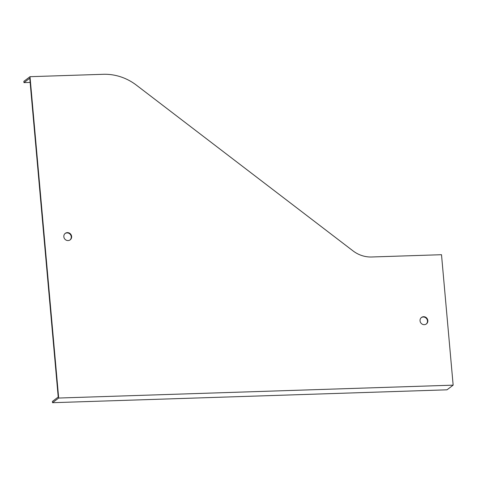 <?xml version="1.0" encoding="UTF-8"?>
<svg xmlns="http://www.w3.org/2000/svg" width="477" height="477" viewBox="0 0 477 477"><rect width="100%" height="100%" fill="white"/><g stroke="black" fill="none" stroke-linecap="round" stroke-linejoin="round"><path stroke-width="0.72" d="M420.046 320.818A4.066 3.822 -127.2 0 1 425.466 317.127A4.066 3.822 -127.2 0 1 426.396 323.931A4.066 3.822 -127.2 0 1 420.046 320.818M30.003 76.69L58.683 398.039L453.15 385.154L441.505 254.706L371.643 256.99A29.27 27.535 52.8 0 1 353.004 250.878L136.41 85.162A52.035 48.952 -127.2 0 0 103.27 74.299L30.003 76.69L23.85 81.352L23.963 82.628L29.765 78.228L58.218 397.031L52.416 401.431L52.53 402.701L58.683 398.039M63.835 236.729A4.066 3.822 -127.2 0 1 69.26 233.032A4.066 3.822 -127.2 0 1 70.185 239.842A4.066 3.822 -127.2 0 1 63.835 236.729M421.316 317.593A4.066 3.822 -127.2 0 1 426.217 324.062M65.105 233.497A4.066 3.822 -127.2 0 1 70.006 239.967M52.53 402.701L446.997 389.816L453.15 385.154M30.14 82.426L23.963 82.628"/></g></svg>
